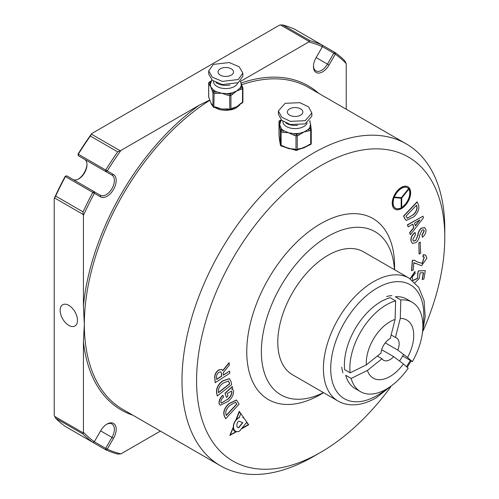 <?xml version="1.0" encoding="UTF-8"?>
<svg xmlns="http://www.w3.org/2000/svg" width="499" height="499" viewBox="0 0 499 499"><rect width="100%" height="100%" fill="white"/><g stroke="black" fill="none" stroke-linecap="round" stroke-linejoin="round"><path stroke-width="0.75" d="M231.249 68.812A7.741 4.472 0 0 0 222.81 67.845A7.741 4.472 0 0 0 218.032 71.975A7.741 4.472 0 0 0 220.302 75.137A7.741 4.472 0 0 0 228.735 76.104A7.741 4.472 0 0 0 233.52 71.975A7.741 4.472 0 0 0 231.249 68.812M240.836 103.761L236.726 106.749L232.079 108.813A1.291 0.742 -120 0 0 232.347 108.221L236.726 106.749L241.098 103.168A1.291 0.742 60 0 1 240.836 103.761L242.252 102.937A1.291 0.742 -120 0 0 242.52 102.345L242.52 88.647L236.726 90.943L240.187 87.886A15.488 8.938 0 0 0 241.086 85.953L241.26 84.618L240.449 81.137M227.881 109.487L221.768 109.063L215.924 107.641L215.786 107.085L221.768 109.063L227.744 108.932L227.881 109.487L229.821 109.786L229.683 95.534L230.02 93.762L236.726 90.943L232.347 94.523A1.291 0.742 -120 0 0 231.436 92.945A15.488 8.938 0 0 1 228.08 93.463L227.744 95.234L221.768 93.257L230.02 93.762A1.291 0.742 -120 0 1 230.931 95.34L230.931 109.038L232.347 108.221M208.694 70.858L208.694 74.02L212.368 80.364L222.367 84.568L238.235 82.691L242.851 76.253L242.851 73.091L239.183 66.747L229.184 62.543L213.316 64.421L208.694 70.858L212.368 77.202L222.367 81.406L238.235 79.528L242.851 73.091M216.023 82.585A12.257 7.08 0 0 0 217.109 83.302A12.257 7.08 0 0 0 229.871 84.967M237.786 82.928A12.257 7.08 180 0 1 229.297 88.286A12.257 7.08 180 0 1 217.109 86.508A12.257 7.08 180 0 1 213.516 81.505L213.516 81.194M211.819 79.909L210.291 84.618L210.815 86.932L213.666 90.194A15.488 8.938 0 0 0 214.826 90.943A15.488 8.938 0 0 0 216.123 91.61L221.768 93.257L215.786 93.388L216.123 91.61L214.183 91.311L213.853 106.786L215.786 107.085M212.493 105.489L210.815 102.738L209.293 98.584A1.291 1.017 -24.9 0 1 209.212 98.234L210.815 102.738L212.418 105.139A1.291 1.017 155.1 0 0 212.493 105.489L213.017 106.605A1.291 1.017 -24.9 0 1 212.936 106.256A1.291 0.742 0 0 0 213.273 106.593A1.291 0.742 0 0 0 213.853 106.786L213.99 107.341L215.924 107.641M215.786 93.388L213.853 93.082A1.291 0.742 180 0 1 213.273 92.895A1.291 0.742 180 0 1 212.936 92.558A1.291 1.017 -24.9 0 1 214.183 91.311L213.666 90.194A1.291 1.017 155.1 0 0 212.418 91.442L210.815 86.932L209.212 84.537A1.291 1.017 -24.9 0 1 210.403 83.302M210.559 102.077L210.385 101.397M209.212 84.537L208.694 83.42A1.291 1.017 -24.9 0 1 209.942 82.173L210.422 83.202M211.052 81.237A1.291 0.742 -120 0 0 210.715 81.287L211.164 81.006M240.998 82.971L242.258 86.458A1.291 1.017 155.1 0 0 241.086 85.953L241.61 87.069A1.291 1.017 155.1 0 1 242.857 87.93A1.291 0.742 180 0 1 242.901 88.123A1.291 0.742 180 0 1 242.52 88.647A1.291 0.742 -120 0 0 241.61 87.069L240.187 87.886A1.291 0.742 60 0 1 241.098 89.471M208.694 96.731A1.291 0.742 0 0 0 208.651 96.925A1.291 1.291 0 0 0 208.769 97.467A1.291 1.017 -24.9 0 1 208.694 97.118L209.212 98.234M301.477 109.456A7.741 4.472 0 0 0 292.801 107.753A7.741 4.472 0 0 0 287.38 112.013A7.741 4.472 0 0 0 288.778 114.57A7.741 4.472 0 0 0 297.448 116.279A7.741 4.472 0 0 0 302.868 112.013A7.741 4.472 0 0 0 301.477 109.456M308.806 145.284L303.985 147.798L298.658 149.376A1.291 0.605 -111.9 0 0 298.913 148.789L303.985 147.798L309.062 144.698A1.291 0.605 68.1 0 1 308.806 145.284L310.453 144.623A1.291 0.605 -111.9 0 0 310.709 144.036L310.709 130.339L303.985 131.992L308.326 129.335A15.488 8.938 0 0 0 309.798 127.519L310.584 124.12L311.077 128.38A1.291 1.048 171.5 0 0 309.798 127.519L309.973 128.673A1.291 1.048 171.5 0 1 311.245 129.534L311.245 129.534A1.291 1.048 171.5 0 1 311.257 129.665A1.291 0.742 180 0 1 311.257 129.728A1.291 0.742 180 0 1 310.709 130.339A1.291 0.605 -111.9 0 0 309.973 128.673L308.326 129.335A1.291 0.605 68.1 0 1 309.062 131M294.373 149.594L288.559 148.559L283.164 146.563A1.291 0.449 -74.9 0 1 282.952 145.995L288.559 148.559L294.161 149.02A1.291 0.449 105.1 0 0 294.373 149.594L296.188 150.087A1.291 0.449 -74.9 0 1 295.982 149.513L295.982 135.815A1.291 0.449 -74.9 0 1 296.525 134.088L303.985 131.992L298.913 135.092A1.291 0.605 -111.9 0 0 298.171 133.426A15.488 8.938 0 0 1 294.709 133.595A1.291 0.449 105.1 0 0 294.161 135.323L288.559 132.759L296.525 134.088A1.291 0.605 -111.9 0 1 297.267 135.753L297.267 149.451L298.913 148.789M278.38 110.965L278.38 114.128L281.723 120.359L290.393 124.519L305.101 123.871L311.869 116.23L311.869 113.067L308.532 106.836L299.855 102.675L285.154 103.318L278.38 110.965L281.723 117.196L290.393 121.357L305.101 120.714L311.869 113.067M285.827 122.947A12.257 7.08 0 0 0 297.597 125.268M307.147 122.922A12.257 7.08 180 0 1 297.635 128.468A12.257 7.08 180 0 1 285.072 125.592A12.257 7.08 180 0 1 282.864 121.544L282.864 121.251M281.211 119.891L279.64 124.656L281.511 128.923A15.488 8.938 0 0 0 282.428 129.777A15.488 8.938 0 0 0 283.501 130.563L288.559 132.759L282.952 132.297A1.291 0.449 -74.9 0 1 283.501 130.563L281.686 130.077A1.291 0.449 -74.9 0 0 281.137 131.805L281.137 145.502L282.952 145.995M310.553 123.895L311.083 128.511A1.291 1.048 171.5 0 0 311.077 128.38L311.245 129.534A1.291 1.291 0 0 1 311.257 129.728L311.257 143.425A1.291 0.742 0 0 0 311.257 143.363L311.257 129.79M279.203 136.857A1.291 1.048 -8.5 0 1 279.166 136.614L280.226 143.737A1.291 1.048 171.5 0 0 280.232 143.862L280.232 143.862A1.291 1.048 171.5 0 0 280.263 143.986M282.952 132.297L281.137 131.805A1.291 0.742 180 0 1 280.625 131.555A1.291 0.742 180 0 1 280.394 131.193A1.291 1.048 -8.5 0 1 281.686 130.077L281.511 128.923A1.291 1.048 171.5 0 0 280.226 130.039L279.166 122.916A1.291 1.048 -8.5 0 1 280.164 121.843M280.226 143.737L280.394 144.891A1.291 1.048 -8.5 0 0 280.407 145.016L279.652 140.78M279.166 122.916L278.997 121.762A1.291 1.048 -8.5 0 1 280.282 120.646L280.382 121.326M309.86 120.877A1.291 1.048 -8.5 0 1 310.016 121.263L310.016 121.263A1.291 1.048 -8.5 0 1 310.022 121.388M279.035 135.709A1.291 1.048 -8.5 0 1 279.003 135.585L279.671 141.005M278.997 135.335A1.291 0.742 0 0 0 278.991 135.397A1.291 1.291 0 0 0 279.003 135.585L279.003 135.585A1.291 1.048 -8.5 0 1 278.997 135.46L279.166 136.614M280.407 145.016A1.291 1.291 0 0 0 281.349 146.07A1.291 0.449 -74.9 0 1 281.137 145.502A1.291 0.742 0 0 1 280.625 145.253A1.291 0.742 0 0 1 280.394 144.891L280.226 130.039M237.805 427.537A4.946 2.857 120 0 0 238.223 427.68A0.611 0.356 120 0 0 238.684 427.437L242.601 422.584M238.41 427.786A0.611 0.356 120 0 0 238.865 427.543L242.801 422.665L239.065 421.181A1.135 0.655 120 0 0 238.185 421.574A2.701 1.559 120 0 0 237.474 422.709A4.946 2.857 120 0 0 237.892 427.593A4.946 2.857 120 0 0 238.41 427.786L238.223 427.68M235.715 420.339L235.902 420.445A7.173 4.142 120 0 0 233.488 427.007A9.662 5.576 120 0 0 235.491 431.18A9.662 5.576 120 0 0 239.345 431.18A0.873 0.505 120 0 0 239.433 431.136A0.873 0.505 120 0 0 239.745 430.868L241.217 429.034L248.67 424.755L239.221 411.344L235.715 420.339A7.173 4.142 120 0 0 233.307 426.901A9.662 5.576 120 0 0 235.303 431.074A9.662 5.576 120 0 0 235.397 431.124M401.533 187.493A12.905 7.448 120 0 0 393.106 198.864A12.905 7.448 120 0 0 395.083 209.206A12.905 7.448 120 0 0 401.533 208.563A12.905 7.448 120 0 0 409.966 197.192A12.905 7.448 120 0 0 407.989 186.851A12.905 7.448 120 0 0 401.533 187.493M407.895 186.801A12.905 7.448 120 0 0 407.802 186.751A12.905 7.448 120 0 0 401.352 187.387A12.905 7.448 120 0 0 392.919 198.758A12.905 7.448 120 0 0 394.896 209.1A12.905 7.448 120 0 0 394.99 209.15M406.242 220.415L404.652 218.531L403.541 216.067L417.058 201.833L418.355 204.403C419.715 208.426 418.231 212.555 413.902 216.778L406.329 220.471L404.832 218.637L403.722 216.173L417.245 201.939M410.371 234.723L409.822 232.759L413.858 227.694L412.848 224.101L408.17 226.883L407.621 224.918L422.99 216.204L423.451 217.838L410.371 234.723L409.642 232.659L413.677 227.594L412.717 224.182M408.17 226.883L407.434 224.812L422.99 216.204M412.336 243.387L410.945 240.799C410.602 237.823 411.756 235.191 414.401 232.89L415.174 232.553L415.474 234.624L412.735 239.688L413.446 241.154L415.586 240.637L417.831 235.204C418.043 232.49 419.141 230.164 421.137 228.211L424.618 227.556M413.359 241.098L415.405 240.53M415.586 240.637L418.012 235.31C418.224 232.596 419.328 230.264 421.318 228.317L424.711 227.606L425.934 229.74C426.196 232.603 425.023 235.116 422.416 237.281L421.936 235.104L424.056 230.906L423.508 229.74M419.116 254.003L418.811 242.938L420.177 242.096L420.663 253.267L419.116 254.003M415.33 263.572L413.814 262.661L413.278 270.065L411.556 270.689L412.317 260.297L414.569 260.247M416.752 261.782L422.104 263.304L424.206 257.06M411.744 270.795L412.498 260.397L414.669 260.297L416.846 261.838L422.285 263.41L424.3 257.11L422.871 256.754L423.271 254.677L425.591 255.108M412.71 280.557L417.501 278.292L418.237 270.888L425.291 270.62L423.894 279.072L422.204 279.471L423.314 272.747M410.122 278.766L414.887 271.5L415.174 273.396L412.162 277.051L412.798 280.613L417.632 278.473L417.769 272.766M225.723 418.736L224.538 416.347C223.053 412.43 224.463 408.294 228.754 403.947L236.464 400.048L239.102 404.134L225.723 418.736L224.35 416.241C222.872 412.324 224.276 408.188 228.573 403.841L236.37 399.998M227.519 399.518C230.239 397.429 231.729 394.909 231.979 391.952L231.417 391.166L227.201 393.53L227.981 395.994L226.434 397.441L224.968 393.281L232.135 386.582L232.746 388.041L231.679 389.345L232.684 389.501L233.601 390.742C233.719 394.703 231.948 398.214 228.28 401.277L220.277 405.275L219.117 403.803C218.693 400.753 219.94 397.909 222.847 395.264L223.589 397.117C221.662 398.682 220.745 400.46 220.851 402.456L221.369 403.186L227.332 399.412C230.058 397.323 231.542 394.803 231.792 391.846L231.324 391.116M231.798 389.201L232.596 389.451M220.19 405.219L219.117 403.803M221.282 403.123L227.332 399.412M217.296 395.975L216.778 392.981C216.317 388.234 218.356 384.23 222.885 380.974L229.421 378.666L231.106 381.704L231.623 384.692L217.296 395.975L216.597 392.881C216.136 388.128 218.175 384.124 222.704 380.868L229.328 378.61M222.76 370.501L229.047 362.742L229.347 365.143L223.215 372.672L223.34 375.161L229.659 371.075L229.777 373.277L215.175 382.708L214.926 377.924C214.738 374.687 216.042 372.067 218.836 370.052L221.874 369.453L222.841 370.732L229.228 362.848M223.327 374.942L229.659 371.075M215.175 382.708L214.738 377.818C214.558 374.581 215.861 371.961 218.656 369.952L221.787 369.403M320.676 394.403L323.614 392.707L320.676 394.403A104.528 60.348 -60 0 1 320.676 394.403A104.528 60.348 -60 0 1 246.762 351.726A104.528 60.348 -60 0 1 320.676 223.708A104.528 60.348 -60 0 1 394.59 266.379A104.528 60.348 -60 0 1 394.534 269.734M235.229 431.417A9.992 5.77 120 0 0 236.133 431.747L236.314 431.847A9.992 5.77 120 0 1 235.322 431.467A9.992 5.77 120 0 1 233.258 427.225L229.864 435.34L236.314 431.847M423.152 330.718A175.505 101.328 120 0 0 444.777 237.405A175.505 101.328 120 0 0 320.676 165.755A175.505 101.328 120 0 0 196.575 380.7A175.505 101.328 120 0 0 320.676 452.356A175.505 101.328 120 0 0 320.676 452.35A175.505 101.328 120 0 0 390.673 386.968M386.563 296.518A50.518 29.167 -60 0 1 391.896 295.639M342.9 372.853A50.518 29.167 -60 0 1 341.796 367.208M403.56 354.427A50.518 29.167 -60 0 1 399.556 361.058M241.098 83.034A187.119 108.034 -60 0 1 318.705 93.338M313.378 456.566L320.676 452.35L313.378 456.566A185.828 107.291 -60 0 1 220.464 465.773A185.828 107.291 -60 0 1 191.978 316.865A185.828 107.291 -60 0 1 313.378 153.106A185.828 107.291 -60 0 1 406.292 143.905L308.65 87.537A185.828 107.291 120 0 0 241.597 84.774M209.936 100.237A185.828 107.291 120 0 0 84.337 324.331L83.427 305.893A187.119 108.034 -60 0 1 199.313 105.164L209.848 99.993M132.877 415.205A187.119 108.034 -60 0 1 83.427 341.715L84.337 324.331A185.828 107.291 120 0 0 122.823 409.398L220.464 465.773M54.223 198.496A228.417 131.873 -60 0 1 65.144 176.421L66.666 175.81L94.043 191.616L94.348 193.281A228.417 131.873 120 0 0 83.427 215.356L83.046 214.389L54.603 197.966L54.223 198.496L54.223 415.393L55.67 418.256A229.708 132.622 120 0 0 65.413 426.502L92.789 442.307A229.708 132.622 -60 0 1 83.046 434.061L83.427 432.253A228.417 131.873 120 0 0 94.348 441.715L100.617 430.855A12.905 7.448 -60 0 1 107.067 424.044A12.905 7.448 -60 0 1 115.5 425.678A12.905 7.448 -60 0 1 113.523 438.303L107.254 449.162A228.417 131.873 120 0 0 120.908 453.89L117.702 454.071A229.708 132.622 -60 0 1 105.688 449.755L107.254 449.162L105.657 448.327L111.963 437.405A11.614 6.705 120 0 0 111.963 423.994A11.614 6.705 120 0 0 106.599 424.325M54.603 416.359L83.046 432.783M83.046 434.061L55.67 418.256M92.789 442.307L94.348 441.715M78.318 433.949L105.688 449.755L105.657 448.327L94.261 441.746M280.569 24.975L282.746 24.95L310.122 40.756A229.708 132.622 -60 0 1 322.136 45.072L322.398 46.719A228.417 131.873 120 0 0 308.744 41.991L309.012 41.398L280.569 24.975L279.54 25.131L91.71 133.576A228.417 131.873 -60 0 0 78.05 154.072L105.688 170.034A229.708 132.622 -60 0 1 117.702 151.846L120.908 150.436A228.417 131.873 120 0 0 107.254 170.932L113.523 174.55A12.905 7.448 -60 0 1 113.523 189.452A12.905 7.448 -60 0 1 100.617 196.905L65.413 176.571L66.666 175.81M91.71 133.576L91.436 134.169L119.879 150.592M91.436 134.169L90.331 136.04A229.708 132.622 120 0 0 78.318 154.228L78.281 155.694L78.05 154.072M117.702 151.846L90.331 136.04M54.603 197.966L55.67 196.07L83.046 211.875A229.708 132.622 -60 0 1 92.789 192.377L94.043 191.616L100.349 195.259A11.614 6.705 120 0 0 106.156 194.685A11.614 6.705 120 0 0 113.747 184.449A11.614 6.705 120 0 0 111.963 175.143L105.657 171.5L105.688 170.034L107.254 170.932L105.657 171.5L78.281 155.694M78.337 179.122A12.905 7.448 120 0 0 86.982 164.146M113.523 174.55L111.963 175.143L84.587 159.337A11.614 6.705 -60 0 1 86.994 164.651A11.614 6.705 -60 0 1 78.78 178.879L78.78 178.879A11.614 6.705 -60 0 1 72.997 179.465M65.144 176.421L65.413 176.571A229.708 132.622 120 0 0 55.67 196.07M83.046 211.875L83.046 214.389M313.466 66.024A11.614 6.705 120 0 0 315.861 70.833A11.614 6.705 120 0 0 321.668 70.259A11.614 6.705 120 0 0 327.475 64.128L316.129 57.578A12.905 7.448 -60 0 0 313.453 66.573A12.905 7.448 -60 0 0 319.086 73.054A12.905 7.448 -60 0 0 329.034 65.026L335.303 54.166L333.781 53.206L335.035 52.52A229.708 132.622 -60 0 1 344.778 60.766L346.225 63.629A228.417 131.873 120 0 0 335.303 54.166L335.035 52.52L294.759 29.266A229.708 132.622 120 0 0 282.746 24.95M310.122 40.756L309.012 41.398M316.129 57.578L322.398 46.719M329.034 65.026L327.475 64.128L333.781 53.206L322.385 46.625M68.825 325.385A12.257 7.08 -120 0 0 74.956 325.99A12.257 7.08 -120 0 0 76.834 316.166A12.257 7.08 -120 0 0 68.825 305.363A12.257 7.08 -120 0 0 62.693 304.758A12.257 7.08 -120 0 0 60.816 314.582A12.257 7.08 -120 0 0 68.825 325.385M363.465 251.802A70.977 40.98 120 0 0 327.974 255.313A70.977 40.98 120 0 0 281.611 317.863A70.977 40.98 120 0 0 292.489 374.737L338.116 401.077A70.977 40.98 -60 0 1 327.232 344.204A70.977 40.98 -60 0 1 373.601 281.654A70.977 40.98 -60 0 1 409.086 278.143L363.465 251.802M394.435 269.685A94.205 54.391 120 0 0 327.974 236.351A94.205 54.391 120 0 0 261.401 349.094A94.205 54.391 120 0 0 323.458 392.619M406.292 143.905A185.828 107.291 -60 0 1 444.777 228.972A185.828 107.291 -60 0 1 444.728 233.282M346.225 109.225L346.225 63.629M308.744 41.991L240.549 81.356M199.313 105.164L120.908 150.436M120.908 453.89L160.397 431.092M83.427 215.356L83.427 305.893M83.427 341.715L83.427 432.253M218.949 372.254C217.171 373.614 216.379 375.31 216.572 377.356L216.685 379.458L221.718 376.202L221.581 373.526L220.801 371.792L218.949 372.254M221.581 373.526L220.714 371.749M216.672 379.246L221.537 376.096L221.4 373.42M223.253 383.082C219.909 385.322 218.281 388.203 218.369 391.727L218.537 392.701L229.683 383.924L228.442 380.949L223.253 383.082M229.515 382.958L228.349 380.899M218.5 392.482L229.503 383.818L229.334 382.852M226.434 397.441L224.968 393.281M225.149 393.387L232.316 386.688M219.298 403.903C218.874 400.859 220.121 398.015 223.028 395.37M229.59 405.631C226.384 408.7 225.199 411.731 226.022 414.725L226.403 415.499L236.813 404.134L235.453 402.219L229.59 405.631M236.432 403.36L235.366 402.169M226.303 415.299L236.632 404.028L236.252 403.261M422.385 279.577L423.52 272.728L420.089 272.866L419.191 278.529L414.962 282.696M410.303 278.885L415.074 271.606M417.95 272.872L418.237 270.888M418.418 270.994L425.291 270.62M423.058 256.86L423.458 254.783L425.684 255.157L426.926 258.102L421.599 265.718L413.814 262.655M419.297 254.103L418.811 242.938M418.992 243.044L420.358 242.202M422.416 237.281L422.123 235.21L424.237 231.012L423.601 229.79L421.873 230.195L419.69 235.241C419.341 238.104 418.131 240.549 416.054 242.583L412.43 243.443L410.945 240.799M411.126 240.905C410.783 237.929 411.937 235.297 414.588 232.996L414.401 232.89M414.588 232.996L415.174 232.553M414.526 223.103L415.305 225.885L419.909 219.897L414.526 223.103M415.237 225.635L419.734 220.003M413.116 215.038C416.341 212.063 417.588 209.044 416.852 205.981L416.49 205.183L405.974 216.26L407.327 218.294L412.935 214.938C416.16 211.956 417.407 208.938 416.671 205.875L416.397 205.282M407.24 218.238L412.935 214.938M393.387 200.411A11.87 6.855 120 0 0 395.595 208.314A11.87 6.855 120 0 0 399.206 208.688A51.622 29.803 -60 0 1 401.352 208.245L401.352 198.259L393.854 197.585A51.622 29.803 -60 0 1 393.387 200.411M394.042 197.117L401.533 197.785L409.024 188.466A51.622 29.803 -60 0 1 407.352 187.68A11.87 6.855 120 0 0 395.713 194.404A51.622 29.803 -60 0 1 394.042 197.117M409.685 190.998A51.622 29.803 -60 0 1 409.211 188.722L401.714 198.047L401.714 208.039A51.622 29.803 -60 0 1 403.866 206A11.87 6.855 120 0 0 409.685 190.998L409.498 190.892A51.622 29.803 -60 0 1 409.074 188.89M395.507 208.258A11.87 6.855 120 0 0 399.019 208.582A51.622 29.803 -60 0 1 401.171 208.145L401.171 198.24M394.091 197.03L401.352 197.679L408.824 188.379M401.714 207.752A51.622 29.803 -60 0 1 403.679 205.894A11.87 6.855 120 0 0 409.498 190.892M235.229 431.629A10.18 5.876 120 0 1 233.158 427.78L230.276 435.165L235.908 431.928A10.18 5.876 120 0 1 235.229 431.629L235.048 431.523A10.18 5.876 120 0 0 235.135 431.573M233.027 428.117A10.18 5.876 120 0 0 235.048 431.523M233.258 427.225L230.051 435.446M230.382 434.897L235.684 431.847M239.246 417.52L240.705 413.777L239.246 417.52A7.173 4.142 120 0 0 236.351 419.59M239.426 417.626A7.173 4.142 120 0 0 236.127 420.158L239.401 411.756L240.886 413.883M235.902 420.445L239.408 411.45M246.643 422.304L248.265 424.63L241.759 428.36M248.446 424.73L241.447 428.753L246.706 422.235L248.265 424.63M243.743 417.981L242.845 417.619L243.075 417.027L243.743 417.981L242.851 417.594M243.038 417.127L243.556 417.875M239.364 411.856L240.705 413.777M390.268 338.422A12.905 7.448 120 0 0 380.962 353.142L366.372 364.85A33.552 19.374 120 0 1 395.102 319.397L390.268 338.422M385.253 342.863L397.803 350.111A12.905 7.448 120 0 0 396.48 337.917A12.905 7.448 120 0 0 395.445 337.486L400.279 318.468A33.552 19.374 120 0 1 407.558 357.427L397.803 350.111M391.141 334.997L395.445 337.486M395.102 319.397L395.626 300.872A51.622 29.803 120 0 0 350.123 372.84L366.372 364.85M407.558 357.427L412.33 361.638A51.622 29.803 120 0 0 412.186 302.282A51.622 29.803 120 0 0 400.803 299.943L400.279 318.468M395.626 300.872L390.149 297.71A51.622 29.803 120 0 0 344.653 369.684L350.123 372.84M412.186 302.282L406.71 299.119A51.622 29.803 120 0 0 403.292 297.61A51.622 29.803 120 0 0 395.327 296.78L400.803 299.943M412.33 361.638L402.687 355.993M381.66 349.712L393.674 356.648L403.429 363.964A33.552 19.374 120 0 1 367.42 370.451L382.003 358.75A12.905 7.448 120 0 0 383.575 360.266A12.905 7.448 120 0 0 393.674 356.648M377.338 356.049L382.003 358.75M367.42 370.451L351.171 378.442A51.622 29.803 120 0 0 360.565 391.69A51.622 29.803 120 0 0 408.201 368.175L403.429 363.964M351.171 378.442L345.695 375.285A51.622 29.803 120 0 0 352.076 386.32A51.622 29.803 120 0 0 355.095 388.528L360.565 391.69M212.418 105.139L212.936 106.256L212.936 92.558L212.418 91.442M210.884 81.63L209.942 82.173A1.291 0.742 60 0 0 209.299 82.104A1.291 1.291 0 0 0 208.651 83.227A1.291 0.742 180 0 0 208.694 83.42L208.694 97.118A1.291 0.742 0 0 1 208.651 96.925L208.651 83.227M241.098 103.168L242.52 102.345A1.291 0.742 0 0 0 242.901 101.821A1.291 0.742 0 0 0 242.857 101.628M232.347 94.523L230.931 95.34A1.291 0.742 180 0 1 229.683 95.534L227.744 95.234M227.744 108.932L229.683 109.231A1.291 0.742 0 0 0 230.931 109.038A1.291 0.742 -120 0 1 230.663 109.63L232.079 108.813M280.868 120.409L280.282 120.646A1.291 0.605 68.1 0 0 279.802 120.502A1.291 1.291 0 0 0 278.991 121.7A1.291 0.742 180 0 1 279.028 121.513M309.062 144.698L310.709 144.036A1.291 0.742 0 0 0 311.257 143.425A1.291 1.291 0 0 1 310.453 144.623M298.913 135.092L297.267 135.753A1.291 0.742 180 0 1 295.982 135.815L294.161 135.323M294.161 149.02L295.982 149.513A1.291 0.742 0 0 0 297.267 149.451A1.291 0.605 -111.9 0 1 297.011 150.037L298.658 149.376M278.997 121.762L278.997 135.46A1.291 0.742 0 0 1 278.991 135.397L278.991 121.7A1.291 0.742 180 0 0 278.997 121.762M100.617 430.855L113.523 438.303M100.349 195.259L100.617 196.905M422.878 325.966A65.812 37.999 120 0 0 377.25 287.979A65.812 37.999 120 0 0 330.712 368.586A65.812 37.999 120 0 0 377.25 395.451A65.812 37.999 120 0 0 386.419 389.108M406.479 366.659A65.812 37.999 120 0 0 410.303 360.465M214.551 107.428L219.61 109.661L225.785 110.46L231.898 109.674L235.79 108.152L239.177 105.551L240.194 104.166M212.674 105.875L211.482 104.378L210.378 101.534M242.252 102.937A1.291 1.291 0 0 0 242.901 101.821L242.901 88.123A1.291 1.291 0 0 0 242.776 87.581L242.258 86.458M209.299 82.104L210.715 81.287M208.769 97.467L209.293 98.584M213.017 106.605A1.291 1.291 0 0 0 213.99 107.341M229.821 109.786A1.291 1.291 0 0 0 230.663 109.63M282.515 146.388L296.394 150.461L308.781 145.296M309.723 121.02L310.609 124.656M280.058 142.833L279.646 140.824M279.802 120.502L281.168 119.953M310.135 121.968L309.948 120.783M281.349 146.07L283.164 146.563M296.188 150.087A1.291 1.291 0 0 0 297.011 150.037M338.116 401.077C342.183 403.404 346.674 404.658 351.577 404.832C359.567 405.026 367.769 402.687 376.184 397.815L393.624 384.105M407.203 367.295L411.12 360.939M422.148 334.704L425.179 316.803L424.069 300.61L418.667 287.299L409.086 278.143M394.59 269.772L394.59 266.379M444.777 237.405L444.777 228.972"/></g></svg>
